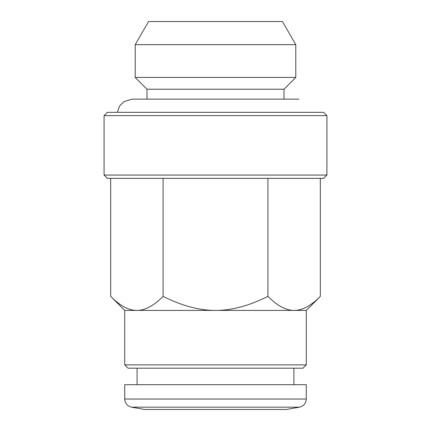 <?xml version="1.0" encoding="UTF-8"?>
<svg xmlns="http://www.w3.org/2000/svg" width="431" height="431" viewBox="0 0 431 431"><rect width="100%" height="100%" fill="white"/><g stroke="black" fill="none" stroke-linecap="round" stroke-linejoin="round"><path stroke-width="0.65" d="M293.904 368.182L293.904 384.689M286.475 409.45L144.525 409.45L131.536 407.16L299.464 407.16L286.475 409.45M306.285 399.031L124.715 399.031L124.715 384.689L306.285 384.689L306.285 399.031C305.972 403.389 303.699 406.094 299.464 407.16M135.215 44.657L148.555 21.55L282.445 21.55L295.785 44.657L135.215 44.657L135.215 77.44L295.785 77.44L295.785 44.657M132.145 99.13L146.998 99.13L146.998 89.228L284.002 89.228L284.002 99.13L298.855 99.13L132.145 99.13L123.907 101.624L119.457 106.258L117.377 112.335M104.081 115.637L107.384 112.335L323.616 112.335L326.919 115.637L326.919 175.061L104.081 175.061L104.081 115.637L326.919 115.637M326.919 175.061L323.616 178.359L107.384 178.359L104.081 175.061M320.33 178.359L320.33 296.366C310.956 305.8 302.223 310.482 294.12 310.412L215.5 310.412C231.7 310.482 249.172 305.8 267.915 296.366C277.289 305.8 286.022 310.482 294.12 310.412L306.285 310.412L306.285 364.885L124.715 364.885L124.715 310.412L110.67 296.366C120.044 305.8 128.777 310.482 136.88 310.412C144.978 310.482 153.711 305.8 163.085 296.366C181.828 305.8 199.3 310.482 215.5 310.412L124.715 310.412M267.915 178.359L267.915 296.366M163.085 178.359L163.085 296.366M110.67 178.359L110.67 296.366M306.285 364.885L302.982 368.182L128.018 368.182L124.715 364.885M137.096 368.182L137.096 384.689M124.715 399.031C125.028 403.389 127.301 406.094 131.536 407.16M306.285 310.412L320.33 296.366M284.002 89.228L295.785 77.44M146.998 89.228L135.215 77.44"/></g></svg>
